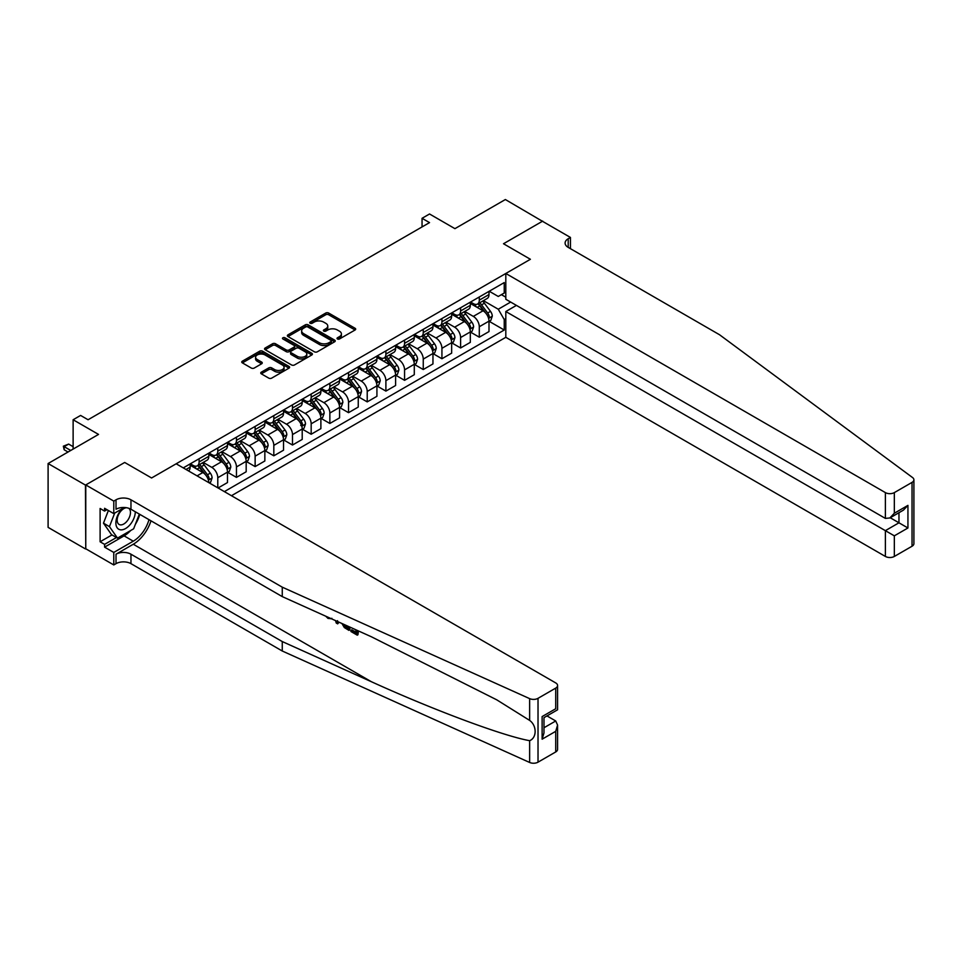 <?xml version="1.0" encoding="UTF-8"?>
<svg xmlns="http://www.w3.org/2000/svg" width="962" height="962" viewBox="0 0 962 962"><rect width="100%" height="100%" fill="white"/><g stroke="black" fill="none" stroke-linecap="round" stroke-linejoin="round"><path stroke-width="1.44" d="M337.446 338.973A1.455 0.842 0 0 0 339.502 338.973L355.086 329.978A2.08 1.202 0 0 0 355.687 329.136A2.08 1.202 0 0 0 355.086 328.282L328.679 313.047A2.08 1.202 0 0 0 325.745 313.047L310.161 322.042A1.455 0.842 0 0 0 309.74 322.631A1.455 0.842 0 0 0 310.161 323.232A1.455 0.842 0 0 0 312.217 323.232L314.237 322.066A6.638 3.836 0 0 1 323.617 322.066L325.817 323.328A6.638 3.836 0 0 1 327.765 326.046A6.638 3.836 0 0 1 325.817 328.751L323.797 329.918A1.455 0.842 0 0 0 323.376 330.507A1.455 0.842 0 0 0 323.797 331.096A1.455 0.842 0 0 0 325.853 331.096L327.874 329.942A6.638 3.836 0 0 1 337.265 329.942L339.466 331.205A6.638 3.836 0 0 1 341.402 333.922A6.638 3.836 0 0 1 339.466 336.628L337.446 337.794A1.455 0.842 0 0 0 337.025 338.383A1.455 0.842 0 0 0 337.446 338.973L337.446 337.794M261.351 372.15A2.08 1.202 0 0 0 260.75 373.003A2.08 1.202 0 0 0 261.351 373.845L268.759 378.126A2.08 1.202 0 0 0 271.693 378.126L289.009 368.133A2.08 1.202 0 0 0 289.61 367.28A2.08 1.202 0 0 0 289.009 366.438L262.602 351.19A2.08 1.202 0 0 0 259.668 351.19L242.364 361.183A2.08 1.202 0 0 0 241.751 362.037A2.08 1.202 0 0 0 242.364 362.878L251.31 368.049A2.08 1.202 0 0 0 254.245 368.049L261.652 363.768A2.08 1.202 0 0 0 262.253 362.927A2.08 1.202 0 0 0 261.652 362.073L257.215 359.511A5.544 3.199 0 0 1 255.591 357.251A5.544 3.199 0 0 1 259.006 354.293A5.544 3.199 0 0 1 265.055 354.978L282.443 365.019A5.544 3.199 0 0 1 284.067 367.28A5.544 3.199 0 0 1 280.639 370.238A5.544 3.199 0 0 1 274.591 369.552L271.693 367.881A2.08 1.202 0 0 0 268.759 367.881L261.351 372.15L261.351 373.845L268.759 369.6L268.759 367.881M542.724 221.452L505.363 199.531L454.93 228.655L429.533 213.985L422.053 218.302L429.533 222.607L88.071 419.745L80.604 415.44L73.124 419.745L73.124 449.086M85.462 485.101L85.762 548.773L85.762 484.932L124.687 462.457L85.462 485.101L48.1 463.528L98.533 434.415L73.124 419.745M542.724 221.104L503.499 243.747L530.399 259.283L151.587 477.982L124.687 462.457L151.587 477.982L176.166 463.792L555.723 682.924A6.337 3.656 0 0 1 557.575 685.521A6.337 3.656 0 0 1 555.723 688.107L538.023 698.328L538.023 762.169A6.337 3.656 180 0 1 529.641 762.469L282.263 651.009L130.964 563.66A10.57 6.097 0 0 0 116.017 563.66L113.781 564.947L85.762 548.773M314.382 351.791A2.08 1.202 0 0 0 317.316 351.791L334.62 341.799A2.08 1.202 0 0 0 335.233 340.945A2.08 1.202 0 0 0 334.62 340.103L308.213 324.855A2.08 1.202 0 0 0 305.291 324.855L287.975 334.848A2.08 1.202 0 0 0 287.373 335.702A2.08 1.202 0 0 0 287.975 336.544L314.382 351.791M283.501 339.285A1.455 0.842 0 0 1 284.968 339.502L311.784 354.978L294.504 364.959A2.08 1.202 0 0 1 291.57 364.959L265.163 349.711L265.163 348.016A2.08 1.202 0 0 0 264.562 348.869A2.08 1.202 0 0 0 265.163 349.711M265.163 348.016L272.571 343.747A2.08 1.202 0 0 1 275.505 343.747L286.219 349.927A2.08 1.202 0 0 0 289.153 349.927L294.059 347.09A2.08 1.202 0 0 0 294.673 346.236A2.08 1.202 0 0 0 294.059 345.394L282.912 338.961A1.455 0.842 0 0 1 282.491 338.359A1.455 0.842 0 0 1 283.393 337.59A1.455 0.842 0 0 1 284.968 337.77L311.808 353.27A2.08 1.202 0 0 1 312.422 354.112A2.08 1.202 0 0 1 311.808 354.966L311.808 353.27M85.462 548.941L48.1 527.38L48.1 463.528M231.457 495.719L505.808 337.313L885.377 556.445L885.377 530.651L898.965 522.799L898.965 512.698M489.225 291.245L498.268 296.464L504.244 293.013L504.244 282.575L183.261 467.893M504.244 293.013L505.808 292.111M505.808 318.675L504.244 319.588L498.268 309.235L483.405 300.649M489.225 321.356L504.244 330.026L504.244 319.588M504.244 330.026L224.362 491.618M422.053 218.302L422.053 226.924M501.406 294.649L505.808 297.198M498.268 309.235L510.666 302.068M208.814 482.635A8.454 4.882 -120 0 0 202.838 472.546L190.139 465.211M217.785 487.818L217.785 477.729A8.454 4.882 -120 0 0 211.808 467.376L203.222 462.421M218.085 487.987L227.489 482.551L227.489 472.114A8.454 4.882 -120 0 0 221.513 461.76L208.814 454.437M227.717 472.33L236.46 477.38L236.46 466.943A8.454 4.882 -120 0 0 230.483 456.589L221.897 451.635M236.46 477.38L246.176 471.777L246.176 461.339A8.454 4.882 -120 0 0 240.199 450.986L227.489 443.65M246.392 461.544L255.134 466.594L255.134 456.156A8.454 4.882 -120 0 0 249.158 445.803L240.584 440.849M255.134 466.594L264.851 460.99L264.851 450.553A8.454 4.882 -120 0 0 258.874 440.199L246.176 432.864M265.079 450.769L273.821 455.808L273.821 445.37A8.454 4.882 -120 0 0 267.845 435.016L259.259 430.062M273.821 455.808L283.525 450.204L283.525 439.766A8.454 4.882 -120 0 0 277.549 429.413L264.851 422.077M283.754 439.983L292.496 445.033L292.496 434.583A8.454 4.882 -120 0 0 286.52 424.23L277.934 419.276M292.496 445.033L302.212 439.418L302.212 428.98A8.454 4.882 -120 0 0 296.236 418.626L283.525 411.291M302.429 429.196L311.171 434.247L311.171 423.809A8.454 4.882 -120 0 0 305.195 413.456L296.621 408.501M311.171 434.247L320.887 428.631L320.887 418.193A8.454 4.882 -120 0 0 314.911 407.84L302.212 400.505M321.116 418.41L329.858 423.46L329.858 413.023A8.454 4.882 -120 0 0 323.881 402.669L315.295 397.715M329.858 423.46L339.574 417.857L339.574 407.407A8.454 4.882 -120 0 0 333.586 397.053L320.887 389.73M339.79 407.623L348.533 412.674L348.533 402.236A8.454 4.882 -120 0 0 342.556 391.883L333.97 386.928M348.533 412.674L358.249 407.07L358.249 396.633A8.454 4.882 -120 0 0 352.272 386.279L339.574 378.944M358.477 396.849L367.219 401.888L367.219 391.45A8.454 4.882 -120 0 0 361.231 381.096L352.657 376.142M367.219 401.888L376.924 396.284L376.924 385.846A8.454 4.882 -120 0 0 370.947 375.493L358.249 368.157M377.152 386.063L385.894 391.101L385.894 380.663A8.454 4.882 -120 0 0 379.918 370.31L371.332 365.356M385.894 391.101L395.61 385.497L395.61 375.06A8.454 4.882 -120 0 0 389.634 364.706L376.924 357.371M395.827 375.276L404.569 380.327L404.569 369.877A8.454 4.882 -120 0 0 398.593 359.523L390.007 354.569M404.569 380.327L414.285 374.711L414.285 364.273A8.454 4.882 -120 0 0 408.309 353.92L395.61 346.585M414.514 364.49L423.256 369.54L423.256 359.103A8.454 4.882 -120 0 0 417.28 348.749L408.694 343.795M423.256 369.54L432.96 363.925L432.96 353.487A8.454 4.882 -120 0 0 426.984 343.133L414.285 335.798M433.189 353.703L441.931 358.754L441.931 348.316A8.454 4.882 -120 0 0 435.954 337.963L427.368 333.008M441.931 358.754L451.647 353.15L451.647 342.7A8.454 4.882 -120 0 0 445.671 332.359L432.96 325.024M451.863 342.917L460.606 347.967L460.606 337.53A8.454 4.882 -120 0 0 454.629 327.176L446.055 322.222M460.606 347.967L470.322 342.364L470.322 331.926A8.454 4.882 -120 0 0 464.345 321.573L451.647 314.237M470.55 332.143L479.292 337.181L479.292 326.743A8.454 4.882 -120 0 0 473.316 316.39L464.73 311.435M479.292 337.181L488.997 331.577L488.997 321.14A8.454 4.882 -120 0 0 483.02 310.786L470.322 303.451M470.55 302.032L473.316 303.619A8.454 4.882 -120 0 0 477.537 304.04A8.454 4.882 -120 0 0 479.292 300.168L479.292 296.981M451.863 312.806L454.629 314.406A8.454 4.882 -120 0 0 458.862 314.827A8.454 4.882 -120 0 0 460.606 310.954L460.606 307.768M433.189 323.593L435.954 325.192A8.454 4.882 -120 0 0 440.175 325.613A8.454 4.882 -120 0 0 441.931 321.741L441.931 318.554M414.514 334.379L417.28 335.978A8.454 4.882 -120 0 0 421.5 336.399A8.454 4.882 -120 0 0 423.256 332.527L423.256 329.329M395.827 345.166L398.593 346.765A8.454 4.882 -120 0 0 402.825 347.174A8.454 4.882 -120 0 0 404.569 343.314L404.569 340.115M377.152 355.952L379.918 357.539A8.454 4.882 -120 0 0 384.139 357.96A8.454 4.882 -120 0 0 385.894 354.088L385.894 350.902M358.477 366.738L361.231 368.326A8.454 4.882 -120 0 0 365.464 368.747A8.454 4.882 -120 0 0 367.219 364.875L367.219 361.688M339.79 377.513L342.556 379.112A8.454 4.882 -120 0 0 346.789 379.533A8.454 4.882 -120 0 0 348.533 375.661L348.533 372.474M321.116 388.299L323.881 389.899A8.454 4.882 -120 0 0 328.102 390.319A8.454 4.882 -120 0 0 329.858 386.447L329.858 383.249M302.429 399.086L305.195 400.685A8.454 4.882 -120 0 0 309.427 401.106A8.454 4.882 -120 0 0 311.171 397.234L311.171 394.035M283.754 409.872L286.52 411.471A8.454 4.882 -120 0 0 290.752 411.88A8.454 4.882 -120 0 0 292.496 408.02L292.496 404.822M265.079 420.659L267.845 422.246A8.454 4.882 -120 0 0 272.066 422.667A8.454 4.882 -120 0 0 273.821 418.795L273.821 415.608M246.392 431.433L249.158 433.032A8.454 4.882 -120 0 0 253.391 433.453A8.454 4.882 -120 0 0 255.134 429.581L255.134 426.394M227.717 442.219L230.483 443.819A8.454 4.882 -120 0 0 234.704 444.24A8.454 4.882 -120 0 0 236.46 440.368L236.46 437.181M209.043 453.006L211.808 454.605A8.454 4.882 -120 0 0 216.029 455.026A8.454 4.882 -120 0 0 217.785 451.154L217.785 447.955M190.356 463.792L193.121 465.392A8.454 4.882 -120 0 0 197.354 465.8A8.454 4.882 -120 0 0 199.098 461.94L199.098 458.742M477.537 304.04L487.253 298.436A8.454 4.882 -120 0 0 488.997 294.564L488.997 291.378M458.862 314.827L468.566 309.223A8.454 4.882 -120 0 0 470.322 305.351L470.322 302.152M440.175 325.613L449.891 319.997A8.454 4.882 -120 0 0 451.647 316.137L451.647 312.939M421.5 336.399L431.216 330.784A8.454 4.882 -120 0 0 432.96 326.912L432.96 323.725M402.825 347.174L412.53 341.57A8.454 4.882 -120 0 0 414.285 337.698L414.285 334.511M384.139 357.96L393.855 352.357A8.454 4.882 -120 0 0 395.61 348.484L395.61 345.298M365.464 368.747L375.18 363.143A8.454 4.882 -120 0 0 376.924 359.271L376.924 356.072M346.789 379.533L356.493 373.929A8.454 4.882 -120 0 0 358.249 370.057L358.249 366.859M328.102 390.319L337.818 384.704A8.454 4.882 -120 0 0 339.574 380.844L339.574 377.645M309.427 401.106L319.143 395.49A8.454 4.882 -120 0 0 320.887 391.618L320.887 388.432M290.752 411.88L300.457 406.277A8.454 4.882 -120 0 0 302.212 402.405L302.212 399.218M272.066 422.667L281.782 417.063A8.454 4.882 -120 0 0 283.525 413.191L283.525 410.004M253.391 433.453L263.107 427.849A8.454 4.882 -120 0 0 264.851 423.977L264.851 420.779M234.704 444.24L244.42 438.636A8.454 4.882 -120 0 0 246.176 434.764L246.176 431.565M216.029 455.026L225.745 449.41A8.454 4.882 -120 0 0 227.489 445.55L227.489 442.352M197.354 465.8L207.058 460.197A8.454 4.882 -120 0 0 208.814 456.325L208.814 453.138M188.504 470.911A8.454 4.882 -120 0 0 190.139 467.111L190.139 463.924M338.023 339.177L339.466 338.347A6.638 3.836 0 0 0 341.402 335.642L341.402 333.922M327.765 326.046L327.765 327.765A6.638 3.836 0 0 1 325.817 330.483L324.386 331.313M355.05 329.99L328.679 314.766A2.08 1.202 0 0 0 325.745 314.766L310.738 323.436M334.62 340.103L334.62 341.799L308.213 326.587A2.08 1.202 0 0 0 305.291 326.587L287.999 336.556M330.952 341.534A1.455 0.842 0 0 0 331.373 340.945A1.455 0.842 0 0 0 330.952 340.356L307.78 326.972A1.455 0.842 0 0 0 305.724 326.972L303.595 328.198A6.638 3.836 0 0 0 301.659 330.916A6.638 3.836 0 0 0 303.595 333.622L319.444 342.773A6.638 3.836 0 0 0 328.824 342.773L330.952 341.534L330.952 343.266A1.455 0.842 0 0 0 331.373 342.676L331.373 340.945M301.659 330.916L301.659 332.636A6.638 3.836 0 0 0 303.595 335.341L303.595 333.622M330.952 343.266L328.824 344.492A6.638 3.836 0 0 1 319.444 344.492L303.595 335.341M265.199 349.723L272.571 345.466L272.571 343.747M294.673 346.236L294.673 347.967A2.08 1.202 0 0 1 294.059 348.809L289.153 351.647A2.08 1.202 0 0 1 286.219 351.647L275.505 345.466A2.08 1.202 0 0 0 272.571 345.466M297.33 356.337A5.544 3.199 0 0 0 303.379 357.034A5.544 3.199 0 0 0 306.806 354.076A5.544 3.199 0 0 0 305.17 351.803L299.05 348.268A2.08 1.202 0 0 0 296.116 348.268L291.209 351.106A2.08 1.202 0 0 0 290.596 351.96A2.08 1.202 0 0 0 291.209 352.801L297.33 356.337L297.33 358.068A5.544 3.199 0 0 0 303.379 358.754A5.544 3.199 0 0 0 306.806 355.796L306.806 354.076M290.596 351.96L290.596 353.679A2.08 1.202 0 0 0 291.209 354.533L291.209 352.801M297.33 358.068L291.209 354.533M284.067 367.28L284.067 369.011A5.544 3.199 0 0 1 280.639 371.969A5.544 3.199 0 0 1 274.591 371.272L271.693 369.6A2.08 1.202 0 0 0 268.759 369.6M255.591 357.251L255.591 358.97A5.544 3.199 0 0 0 257.215 361.243L257.215 359.511M261.616 363.78L257.215 361.243M288.973 368.145L262.602 352.922A2.08 1.202 0 0 0 259.668 352.922L242.388 362.89M488.997 321.488L490.8 320.442L492.291 316.137A5.604 3.235 -120 0 0 490.5 311.363L484.391 303.21A16.162 9.331 -120 0 0 482.635 301.106M476.563 307.046A16.162 9.331 -120 0 0 473.244 303.583M488.492 318.049L489.261 316.378A5.604 3.235 -120 0 0 487.662 312.999L481.553 304.858A16.162 9.331 -120 0 0 479.797 302.741M478.282 303.607A13.42 7.744 60 0 1 480.495 306.108L485.654 313.011M477.994 303.776A16.162 9.331 60 0 1 479.761 305.892L483.826 311.303M913.9 479.797L913.9 543.638A6.337 3.656 180 0 1 912.036 546.236L912.036 482.383A6.337 3.656 0 0 0 913.9 479.797A6.337 3.656 0 0 0 912.553 477.549L719.504 334.728L568.205 247.378A10.57 6.097 180 0 1 565.103 243.061A10.57 6.097 180 0 1 568.205 238.744L570.442 237.446L542.424 221.272L503.499 243.747L530.399 259.283L505.808 273.473L505.808 299.266L885.377 518.398L885.377 492.604A6.337 3.656 0 0 0 894.335 492.604L912.036 482.383M516.426 305.387L505.808 311.52L894.335 535.834L894.335 556.445L912.036 546.236M505.808 311.52L505.808 337.313M570.442 237.446L570.442 248.665M505.808 273.473L885.377 492.604M894.335 556.445A6.337 3.656 180 0 1 885.377 556.445M890.223 517.748L907.936 527.982L894.335 535.834M894.335 492.604L894.335 513.227L889.85 517.965L885.377 518.398M894.335 513.227L907.936 505.375L903.45 510.113L889.85 517.965M355.976 632.214L351.815 629.809L350.926 630.314L355.976 633.236L355.976 630.05L354.184 629.016M357.251 630.399L357.251 635.16L357.912 634.776A27.525 15.897 120 0 0 358.393 630.916M348.965 626.671L348.965 630.387L349.639 630.002A27.525 15.897 120 0 0 350.036 627.152M282.263 651.009L282.263 641.558L130.964 554.208A10.57 6.097 0 0 0 116.017 554.208L133.273 544.239A27.525 15.897 120 0 0 150.998 520.827M282.263 641.558L371.404 681.733C434.078 710.233 503.27 736.014 529.641 740.68C536.964 737.842 536.964 725.613 529.641 720.406L496.765 699.843L371.404 636.784L282.263 596.608L130.964 509.259A10.57 6.097 0 0 0 116.017 509.259L116.017 499.807L113.781 501.106L85.762 484.932M338.492 621.945L337.674 623.857L339.069 622.21M282.263 596.608L282.263 587.169L130.964 499.807A10.57 6.097 0 0 0 116.017 499.807M555.723 751.947L555.723 731.324L557.575 725.083L557.575 749.362A6.337 3.656 180 0 1 555.723 751.947L538.023 762.169M529.641 720.406L529.641 698.628L282.263 587.169M130.676 530.519A23.773 13.721 -60 0 1 124.086 535.87L104.581 547.137L104.581 544.372L116.474 537.517M106.974 509.692L104.581 511.075L100.108 508.477L100.108 541.786L104.581 544.372M104.581 511.075L104.581 508.309L113.781 513.612L113.781 501.106M113.781 564.947L113.781 552.441L133.273 541.185A23.773 13.721 120 0 0 148.978 519.66M104.581 547.137L113.781 552.441M546.969 715.92L555.723 720.971L557.575 725.083M124.375 507.491L113.781 513.612M529.641 698.628A6.337 3.656 0 0 0 538.023 698.328M139.779 514.357A23.773 13.721 -60 0 1 135.401 524.302M100.108 541.786L111.989 534.92M555.723 731.324L542.123 739.177L543.987 732.936L543.987 717.652L557.575 709.8L557.575 685.521M542.123 739.177L542.123 716.57C544.54 717.977 544.54 717.977 542.123 716.57L555.723 708.729C558.14 710.124 558.14 710.124 555.723 708.729L555.723 688.107M328.03 617.231L328.944 617.64M331.193 618.662L328.054 618.446L325.721 616.197M337.674 623.857L336.243 623.039L335.546 620.622M336.652 621.115L336.953 622.258L337.566 620.694M348.965 630.387L344.324 627.549L341.907 623.484M343.157 624.049L344.408 626.346L347.703 628.463L347.703 626.094M344.408 626.346L345.322 625.817L346.777 626.899L345.887 627.416M347.703 627.44L346.777 626.899M357.251 635.16L350.926 631.517L350.926 630.314M470.322 332.263L472.114 331.229L473.605 326.912A5.604 3.235 -120 0 0 471.825 322.15L465.716 313.997A16.162 9.331 -120 0 0 463.949 311.88M457.876 317.833A16.162 9.331 -120 0 0 454.569 314.37M469.817 328.836L470.586 327.152A5.604 3.235 -120 0 0 468.987 323.785L462.878 315.632A16.162 9.331 -120 0 0 461.111 313.528M459.608 314.394A13.42 7.744 60 0 1 461.808 316.895L466.979 323.797M459.319 314.562A16.162 9.331 60 0 1 461.087 316.678L465.139 322.09M451.647 343.049L453.439 342.015L454.93 337.698A5.604 3.235 -120 0 0 453.138 332.936L447.041 324.783A16.162 9.331 -120 0 0 445.274 322.667M439.201 328.619A16.162 9.331 -120 0 0 435.894 325.156M451.13 339.622L451.912 337.939A5.604 3.235 -120 0 0 450.3 334.572L444.203 326.419A16.162 9.331 -120 0 0 442.436 324.314M440.933 325.18A13.42 7.744 60 0 1 443.133 327.681L448.304 334.584M440.644 325.348A16.162 9.331 60 0 1 442.4 327.453L446.464 332.876M432.96 353.836L434.752 352.801L436.255 348.484A5.604 3.235 -120 0 0 434.463 343.723L428.355 335.57A16.162 9.331 -120 0 0 426.599 333.453M420.526 339.406A16.162 9.331 -120 0 0 417.207 335.942M432.455 350.408L433.225 348.725A5.604 3.235 -120 0 0 431.625 345.358L425.517 337.205A16.162 9.331 -120 0 0 423.761 335.089M422.246 335.966A13.42 7.744 60 0 1 424.458 338.468L429.617 345.358M421.957 336.123A16.162 9.331 60 0 1 423.725 338.239L427.789 343.662M414.285 364.622L416.077 363.588L417.568 359.271A5.604 3.235 -120 0 0 415.788 354.497L409.68 346.356A16.162 9.331 -120 0 0 407.912 344.24M401.839 350.192A16.162 9.331 -120 0 0 398.533 346.729M413.78 361.195L414.55 359.511A5.604 3.235 -120 0 0 412.951 356.144L406.842 347.991A16.162 9.331 -120 0 0 405.074 345.875M403.571 346.741A13.42 7.744 60 0 1 405.772 349.254L410.942 356.144M403.282 346.909A16.162 9.331 60 0 1 405.05 349.026L409.103 354.449M122.222 508.742A13.733 7.936 120 0 0 115.909 521.957A13.733 7.936 120 0 0 120.719 529.846A13.733 7.936 120 0 0 135.293 511.76M126.515 507.732A9.404 5.435 120 0 0 118.338 515.115A9.404 5.435 120 0 0 119.108 524.446A9.404 5.435 120 0 0 120.49 524.879A9.404 5.435 120 0 0 129.016 518.073A9.404 5.435 120 0 0 128.667 508.249M139.346 514.105L133.646 528.799L117.508 538.119L111.532 534.668L103.475 523.184L108.393 510.509M117.508 538.119L109.452 526.635L114.706 513.071M103.475 523.184L109.452 526.635M395.61 375.408L397.402 374.374L398.893 370.057A5.604 3.235 -120 0 0 397.102 365.283L391.005 357.13A16.162 9.331 -120 0 0 389.237 355.026M383.165 360.978A16.162 9.331 -120 0 0 379.858 357.515M395.093 371.969L395.875 370.298A5.604 3.235 -120 0 0 394.264 366.931L388.155 358.778A16.162 9.331 -120 0 0 386.399 356.661M384.896 357.527A13.42 7.744 60 0 1 387.097 360.041L392.268 366.931M384.608 357.696A16.162 9.331 60 0 1 386.363 359.812L390.428 365.223M376.924 386.183L378.715 385.149L380.218 380.844A5.604 3.235 -120 0 0 378.427 376.07L372.318 367.917A16.162 9.331 -120 0 0 370.562 365.813M364.49 371.753A16.162 9.331 -120 0 0 361.171 368.29M376.419 382.756L377.188 381.072A5.604 3.235 -120 0 0 375.589 377.705L369.48 369.564A16.162 9.331 -120 0 0 367.712 367.448M366.209 368.314A13.42 7.744 60 0 1 368.422 370.815L373.581 377.717M365.921 368.482A16.162 9.331 60 0 1 367.688 370.598L371.753 376.01M358.249 396.969L360.041 395.935L361.532 391.618A5.604 3.235 -120 0 0 359.752 386.856L353.643 378.703A16.162 9.331 -120 0 0 351.876 376.587M345.803 382.539A16.162 9.331 -120 0 0 342.496 379.076M357.732 393.542L358.513 391.859A5.604 3.235 -120 0 0 356.914 388.492L350.805 380.339A16.162 9.331 -120 0 0 349.038 378.234M347.535 379.1A13.42 7.744 60 0 1 349.735 381.601L354.906 388.504M347.246 379.268A16.162 9.331 60 0 1 349.014 381.373L353.066 386.796M339.574 407.756L341.366 406.722L342.857 402.405A5.604 3.235 -120 0 0 341.065 397.643L334.968 389.49A16.162 9.331 -120 0 0 333.201 387.373M327.128 393.326A16.162 9.331 -120 0 0 323.821 389.863M339.057 404.329L339.827 402.645A5.604 3.235 -120 0 0 338.227 399.278L332.118 391.125A16.162 9.331 -120 0 0 330.363 389.009M328.86 389.887A13.42 7.744 60 0 1 331.06 392.388L336.219 399.29M328.571 390.055A16.162 9.331 60 0 1 330.327 392.159L334.391 397.583M320.887 418.542L322.679 417.508L324.182 413.191A5.604 3.235 -120 0 0 322.39 408.417L316.282 400.276A16.162 9.331 -120 0 0 314.514 398.16M308.441 404.112A16.162 9.331 -120 0 0 305.134 400.649M320.382 415.115L321.152 413.432A5.604 3.235 -120 0 0 319.552 410.065L313.444 401.912A16.162 9.331 -120 0 0 311.676 399.795M310.173 400.673A13.42 7.744 60 0 1 312.373 403.174L317.544 410.065M309.884 400.829A16.162 9.331 60 0 1 311.652 402.946L315.716 408.369M302.212 429.329L304.004 428.294L305.495 423.977A5.604 3.235 -120 0 0 303.715 419.204L297.607 411.063A16.162 9.331 -120 0 0 295.839 408.946M289.766 414.899A16.162 9.331 -120 0 0 286.46 411.435M300.685 425.252C301.527 426.37 302.116 426.034 302.477 424.218A5.604 3.235 -120 0 0 300.865 420.851L294.769 412.698A16.162 9.331 -120 0 0 293.001 410.582M291.498 411.447A13.42 7.744 60 0 1 293.699 413.961L298.869 420.851M291.209 411.616A16.162 9.331 60 0 1 292.977 413.732L297.03 419.155M283.525 440.115L285.329 439.069L286.82 434.764A5.604 3.235 -120 0 0 285.029 429.99L278.92 421.837A16.162 9.331 -120 0 0 277.164 419.733M271.092 425.673A16.162 9.331 -120 0 0 267.785 422.21M283.02 436.676L283.79 435.004A5.604 3.235 -120 0 0 282.191 431.625L276.082 423.484A16.162 9.331 -120 0 0 274.326 421.368M272.823 422.234A13.42 7.744 60 0 1 275.024 424.735L280.183 431.637M272.535 422.402A16.162 9.331 60 0 1 274.29 424.519L278.355 429.93M264.851 450.889L266.642 449.855L268.133 445.55A5.604 3.235 -120 0 0 266.354 440.776L260.245 432.623A16.162 9.331 -120 0 0 258.477 430.507M252.405 436.459A16.162 9.331 -120 0 0 249.098 432.996M264.346 447.462L265.115 445.779A5.604 3.235 -120 0 0 263.516 442.412L257.407 434.259A16.162 9.331 -120 0 0 255.639 432.154M254.136 433.02A13.42 7.744 60 0 1 256.337 435.521L261.508 442.424M253.848 433.189A16.162 9.331 60 0 1 255.615 435.305L259.668 440.716M246.176 461.676L247.968 460.642L249.459 456.325A5.604 3.235 -120 0 0 247.679 451.563L241.57 443.41A16.162 9.331 -120 0 0 239.803 441.293M233.73 447.246A16.162 9.331 -120 0 0 230.423 443.783M245.659 458.249L246.44 456.565A5.604 3.235 -120 0 0 244.829 453.198L238.732 445.045A16.162 9.331 -120 0 0 236.965 442.941M235.462 443.807A13.42 7.744 60 0 1 237.662 446.308L242.833 453.21M235.173 443.975A16.162 9.331 60 0 1 236.941 446.079L240.993 451.503M227.489 472.462L229.293 471.428L230.784 467.111A5.604 3.235 -120 0 0 228.992 462.349L222.883 454.196A16.162 9.331 -120 0 0 221.128 452.08M215.055 458.032A16.162 9.331 -120 0 0 211.736 454.569M226.984 469.035L227.754 467.352A5.604 3.235 -120 0 0 226.154 463.985L220.045 455.832A16.162 9.331 -120 0 0 218.29 453.715M216.775 454.593A13.42 7.744 60 0 1 218.987 457.094L224.146 463.997M216.486 454.761A16.162 9.331 60 0 1 218.254 456.866L222.318 462.289M209.343 482.948L210.606 482.215L212.097 477.898A5.604 3.235 -120 0 0 210.317 473.124L204.209 464.983A16.162 9.331 -120 0 0 202.441 462.866M196.368 468.819A16.162 9.331 -120 0 0 193.061 465.355M208.309 479.822L209.079 478.138A5.604 3.235 -120 0 0 207.479 474.771L201.371 466.618A16.162 9.331 -120 0 0 199.603 464.502M198.1 465.367A13.42 7.744 60 0 1 200.3 467.881L205.471 474.771M197.811 465.536A16.162 9.331 60 0 1 199.579 467.652L203.631 473.076M73.124 446.669L68.651 444.083L64.165 446.669L70.743 450.457M64.165 449.771L63.348 446.188L64.165 446.669L64.165 449.771L68.049 452.02M63.348 446.188L68.651 444.083M197.09 475.865L202.838 472.546M211.808 467.376L221.513 461.76M230.483 456.589L240.199 450.986M249.158 445.803L258.874 440.199M267.845 435.016L277.549 429.413M286.52 424.23L296.236 418.626M305.195 413.456L314.911 407.84M323.881 402.669L333.586 397.053M342.556 391.883L352.272 386.279M361.231 381.096L370.947 375.493M379.918 370.31L389.634 364.706M398.593 359.523L408.309 353.92M417.28 348.749L426.984 343.133M435.954 337.963L445.671 332.359M454.629 327.176L464.345 321.573M473.316 316.39L483.02 310.786M479.292 300.168L488.997 294.564M479.292 326.743L488.997 321.14M460.606 337.53L470.322 331.926M460.606 310.954L470.322 305.351M441.931 348.316L451.647 342.7M441.931 321.741L451.647 316.137M423.256 359.103L432.96 353.487M423.256 332.527L432.96 326.912M404.569 369.877L414.285 364.273M404.569 343.314L414.285 337.698M385.894 380.663L395.61 375.06M385.894 354.088L395.61 348.484M367.219 391.45L376.924 385.846M367.219 364.875L376.924 359.271M348.533 402.236L358.249 396.633M348.533 375.661L358.249 370.057M329.858 413.023L339.574 407.407M329.858 386.447L339.574 380.844M311.171 423.809L320.887 418.193M311.171 397.234L320.887 391.618M292.496 434.583L302.212 428.98M292.496 408.02L302.212 402.405M273.821 445.37L283.525 439.766M273.821 418.795L283.525 413.191M255.134 456.156L264.851 450.553M255.134 429.581L264.851 423.977M236.46 466.943L246.176 461.339M236.46 440.368L246.176 434.764M217.785 477.729L227.489 472.114M217.785 451.154L227.489 445.55M199.098 461.94L208.814 456.325M186.027 469.48L190.139 467.111M339.466 338.347L339.466 336.628M323.797 331.096L323.797 329.918M325.817 330.483L325.817 328.751M310.161 323.232L310.161 322.042M325.745 314.766L325.745 313.047M328.679 314.766L328.679 313.047M355.086 329.978L355.086 328.282M287.975 336.544L287.975 334.848M305.291 326.587L305.291 324.855M308.213 326.587L308.213 324.855M319.444 344.492L319.444 342.773M328.824 344.492L328.824 342.773M275.505 345.466L275.505 343.747M286.219 351.647L286.219 349.927M289.153 351.647L289.153 349.927M294.059 348.809L294.059 347.09M284.968 339.502L284.968 337.77M271.693 369.6L271.693 367.881M274.591 371.272L274.591 369.552M261.652 363.768L261.652 362.073M242.364 362.878L242.364 361.183M259.668 352.922L259.668 351.19M262.602 352.922L262.602 351.19M289.009 368.133L289.009 366.438M488.588 318.362L492.255 316.245M481.553 304.858L484.391 303.21M477.152 307.395L479.761 305.892M487.662 312.999L490.5 311.363M487.217 315.187L489.261 316.378M907.936 505.375L907.936 527.982M568.205 247.378L568.205 238.744M371.404 681.733L133.273 544.239M130.964 509.259L130.964 499.807M130.964 554.208L130.964 563.66M529.641 762.469L529.641 740.68M116.017 554.208L116.017 563.66M124.086 535.87L133.273 541.185M543.987 727.753L555.723 720.971M469.901 329.148L473.569 327.02M462.878 315.632L465.716 313.997M458.477 318.182L461.087 316.678M468.987 323.785L471.825 322.15M468.542 325.974L470.586 327.152M451.226 339.923L454.894 337.806M444.203 326.419L447.041 324.783M439.79 328.968L442.4 327.453M450.3 334.572L453.138 332.936M449.855 336.76L451.912 337.939M432.551 350.709L436.219 348.593M425.517 337.205L428.355 335.57M421.115 339.742L423.725 338.239M431.625 345.358L434.463 343.723M431.18 347.547L433.225 348.725M413.864 361.496L417.532 359.379M406.842 347.991L409.68 346.356M402.441 350.529L405.05 349.026M412.951 356.144L415.788 354.497M412.506 358.333L414.55 359.511M395.19 372.282L398.857 370.166M388.155 358.778L391.005 357.13M383.754 361.315L386.363 359.812M394.264 366.931L397.102 365.283M393.819 369.107L395.875 370.298M376.503 383.068L380.182 380.952M369.48 369.564L372.318 367.917M365.079 372.102L367.688 370.598M375.589 377.705L378.427 376.07M375.144 379.894L377.188 381.072M357.828 393.855L361.496 391.726M350.805 380.339L353.643 378.703M346.404 382.888L349.014 381.373M356.914 388.492L359.752 386.856M356.469 390.68L358.513 391.859M339.153 404.629L342.821 402.513M332.118 391.125L334.968 389.49M327.717 393.674L330.327 392.159M338.227 399.278L341.065 397.643M337.782 401.467L339.827 402.645M320.466 415.416L324.134 413.299M313.444 401.912L316.282 400.276M309.042 404.449L311.652 402.946M319.552 410.065L322.39 408.417M319.107 412.253L321.152 413.432M301.791 426.202L305.459 424.086M294.769 412.698L297.607 411.063M290.368 415.235L292.977 413.732M300.865 420.851L303.715 419.204M300.433 423.027L302.477 424.218M283.117 436.988L286.784 434.872M276.082 423.484L278.92 421.837M271.681 426.022L274.29 424.519M282.191 431.625L285.029 429.99M281.746 433.814L283.79 435.004M264.43 447.775L268.097 445.659M257.407 434.259L260.245 432.623M253.006 436.808L255.615 435.305M263.516 442.412L266.354 440.776M263.071 444.6L265.115 445.779M245.755 458.549L249.423 456.433M238.732 445.045L241.57 443.41M234.331 447.595L236.941 446.079M244.829 453.198L247.679 451.563M244.396 455.387L246.44 456.565M227.08 469.336L230.748 467.219M220.045 455.832L222.883 454.196M215.644 458.381L218.254 456.866M226.154 463.985L228.992 462.349M225.709 466.173L227.754 467.352M208.393 480.122L212.061 478.006M201.371 466.618L204.209 464.983M196.97 469.155L199.579 467.652M207.479 474.771L210.317 473.124M207.034 476.96L209.079 478.138M331.854 618.301L330.976 618.819"/></g></svg>
